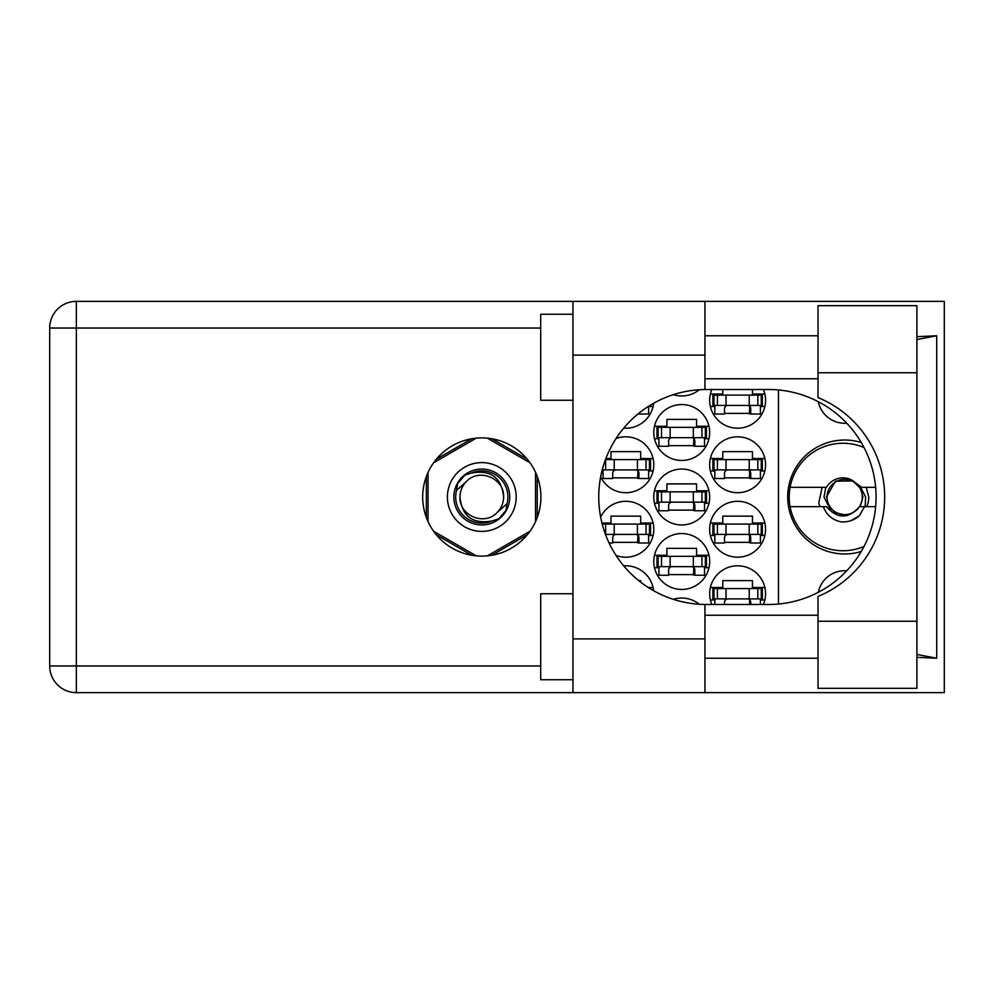<?xml version="1.0" encoding="UTF-8"?>
<svg xmlns="http://www.w3.org/2000/svg" width="994" height="994" viewBox="0 0 994 994"><rect width="100%" height="100%" fill="white"/><g stroke="black" fill="none" stroke-linecap="round" stroke-linejoin="round"><path stroke-width="1.49" d="M861.226 442.492A56.969 56.969 0 0 0 787.708 497A56.969 56.969 0 0 0 861.226 551.508M846.726 423.183A26.875 26.875 0 0 1 818.335 401.713M763.417 604.489A27.944 27.944 0 0 0 737.623 565.797A27.944 27.944 0 0 0 711.816 604.489M600.649 476.871A27.944 27.944 0 0 0 653.779 464.757A27.944 27.944 0 0 0 615.994 438.59M709.666 464.757A27.944 27.944 0 0 0 737.623 492.701A27.944 27.944 0 0 0 765.566 464.757A27.944 27.944 0 0 0 737.623 436.813A27.944 27.944 0 0 0 709.666 464.757M653.779 561.498A27.944 27.944 0 0 0 681.722 589.442A27.944 27.944 0 0 0 709.666 561.498A27.944 27.944 0 0 0 681.722 533.542A27.944 27.944 0 0 0 653.779 561.498M653.779 497A27.944 27.944 0 0 0 681.722 524.944A27.944 27.944 0 0 0 709.666 497A27.944 27.944 0 0 0 681.722 469.056A27.944 27.944 0 0 0 653.779 497M709.666 529.243A27.944 27.944 0 0 0 737.623 557.187A27.944 27.944 0 0 0 765.566 529.243A27.944 27.944 0 0 0 737.623 501.299A27.944 27.944 0 0 0 709.666 529.243M615.994 555.41A27.944 27.944 0 0 0 653.779 529.243A27.944 27.944 0 0 0 600.649 517.128M623.71 428.128A27.944 27.944 0 0 0 653.617 403.266M653.779 432.502A27.944 27.944 0 0 0 681.722 460.458A27.944 27.944 0 0 0 709.666 432.502A27.944 27.944 0 0 0 681.722 404.558A27.944 27.944 0 0 0 653.779 432.502M673.336 394.668A27.944 27.944 0 0 0 699.316 389.735M711.816 389.511A27.944 27.944 0 0 0 737.623 428.203A27.944 27.944 0 0 0 763.417 389.511M653.617 590.734A27.944 27.944 0 0 0 623.71 565.872M699.316 604.265A27.944 27.944 0 0 0 673.336 599.332M653.07 523.018L640.67 523.018L640.67 516.135L610.999 516.135L610.999 523.018L601.942 523.018M648.622 535.48L653.07 535.48M764.858 523.018L752.458 523.018L752.458 516.135L722.787 516.135L722.787 523.018L710.375 523.018M760.41 535.48L764.858 535.48M710.375 535.48L714.835 535.48M648.622 406.496L653.07 406.496M764.858 394.022L752.458 394.022L752.458 389.511M760.41 406.496L764.858 406.496M710.375 406.496L714.835 406.496M722.787 389.511L722.787 394.022L710.375 394.022M708.971 426.277L696.558 426.277L696.558 419.393L666.887 419.393L666.887 426.277L654.487 426.277M704.51 438.739L708.971 438.739M654.487 438.739L658.935 438.739M764.858 458.52L752.458 458.52L752.458 451.636L722.787 451.636L722.787 458.52L710.375 458.52M760.41 470.982L764.858 470.982M710.375 470.982L714.835 470.982M653.07 458.52L640.67 458.52L640.67 451.636L610.999 451.636L610.999 458.52L605.868 458.52M648.622 470.982L653.07 470.982M601.942 470.982L603.047 470.982M764.858 587.504L752.458 587.504L752.458 580.62L722.787 580.62L722.787 587.504L710.375 587.504M760.41 599.978L764.858 599.978M710.375 599.978L714.835 599.978M640.67 582.173L640.67 580.62L638.707 580.62M653.07 587.504L648.25 587.504M708.971 490.763L696.558 490.763L696.558 483.892L666.887 483.892L666.887 490.763L654.487 490.763M704.51 503.237L708.971 503.237M654.487 503.237L658.935 503.237M708.971 555.261L696.558 555.261L696.558 548.377L666.887 548.377L666.887 555.261L654.487 555.261M704.51 567.723L708.971 567.723M654.487 567.723L658.935 567.723M724.502 413.38L750.731 413.38M668.614 445.623L694.843 445.623M612.714 542.364L638.943 542.364M724.502 542.364L750.731 542.364M668.614 510.108L694.843 510.108M668.614 574.607L694.843 574.607M724.502 477.865L750.731 477.865M612.714 477.865L638.943 477.865M471.79 438.739L436.341 459.203M527.255 459.203L491.806 438.739M537.257 517.464L537.257 476.536M491.806 555.261L527.255 534.797M436.341 534.797L471.79 555.261M426.339 476.536L426.339 517.464M778.464 389.971L778.464 604.029M818.335 592.287A26.875 26.875 0 0 1 846.726 570.817M713.978 405.415L762.336 405.415L762.336 395.103L712.897 395.103L712.897 405.415L713.978 405.415L713.978 395.103M761.267 405.415L761.267 395.103M760.41 405.415L760.41 414.026L750.731 414.026L750.731 408.857A3.442 3.442 0 0 0 747.289 405.415M714.835 405.415L714.835 414.026L724.502 414.026L724.502 408.857A3.442 3.442 0 0 1 727.943 405.415M749.712 405.415L749.439 413.926M750.284 405.974L749.886 413.38M818.025 621.25L818.025 596.425A107.489 107.489 0 0 0 818.025 397.575L818.025 305.667L916.903 305.667L916.903 688.333L818.025 688.333L818.025 621.25L916.903 621.25M572.954 679.734L540.699 679.734L540.699 593.741L572.954 593.741M572.954 400.259L540.699 400.259L540.699 314.266L572.954 314.266M481.804 437.882A59.118 59.118 0 0 0 422.686 497A59.118 59.118 0 0 0 481.804 556.118A59.118 59.118 0 0 0 540.922 497A59.118 59.118 0 0 0 481.804 437.882M818.025 335.773L704.945 335.773M818.025 378.764L704.945 378.764M818.025 615.236L704.945 615.236M818.025 658.227L704.945 658.227M572.954 692.632L572.954 638.881L704.945 638.881L704.945 692.632L76.352 692.632L76.352 665.968L540.699 665.968M704.945 692.632L944.3 692.632L944.3 301.368L704.945 301.368L704.945 355.119L572.954 355.119L572.954 638.881M572.954 355.119L572.954 301.368L704.945 301.368M704.945 355.119L704.945 389.524A107.489 107.489 0 0 0 598.748 497A107.489 107.489 0 0 0 704.945 604.476L704.945 638.881M916.903 657.307L936.696 658.227L936.696 335.773L916.903 336.693M540.699 328.032L76.352 328.032L76.352 665.968L49.7 665.968A26.652 26.652 0 0 0 76.352 692.632A26.652 26.652 0 0 1 49.7 665.968L49.7 328.032A26.652 26.652 0 0 1 76.352 301.368L572.954 301.368M704.945 389.524A107.489 107.489 0 0 1 706.237 389.511L768.586 389.511A107.489 107.489 0 0 1 876.074 497A107.489 107.489 0 0 1 768.586 604.489L706.237 604.489A107.489 107.489 0 0 1 704.945 604.476M936.696 658.227L916.903 654.45M916.903 339.55L936.696 335.773M658.078 437.671L706.448 437.671L706.448 427.345L657.009 427.345L657.009 437.671L658.078 437.671L658.078 427.345M705.367 437.671L705.367 427.345M704.51 437.671L704.51 446.269L694.843 446.269L694.843 441.112A3.442 3.442 0 0 0 691.402 437.671M658.935 437.671L658.935 446.269L668.614 446.269L668.614 441.112A3.442 3.442 0 0 1 672.056 437.671M693.812 437.671L693.551 446.169M694.384 438.217L693.998 445.623M648.622 406.26L648.622 414.026L638.943 414.026L638.943 413.181M605.458 534.412L650.548 534.412L650.548 524.087L602.215 524.087M649.48 534.412L649.48 524.087M648.622 534.412L648.622 543.01L638.943 543.01L638.943 537.841A3.442 3.442 0 0 0 635.501 534.412M616.156 534.412A3.442 3.442 0 0 0 612.714 537.841L612.714 543.01L609.086 543.01M637.924 534.412L637.663 542.91M638.496 534.958L638.098 542.364M713.978 534.412L762.336 534.412L762.336 524.087L712.897 524.087L712.897 534.412L713.978 534.412L713.978 524.087M761.267 534.412L761.267 524.087M760.41 534.412L760.41 543.01L750.731 543.01L750.731 537.841A3.442 3.442 0 0 0 747.289 534.412M714.835 534.412L714.835 543.01L724.502 543.01L724.502 537.841A3.442 3.442 0 0 1 727.943 534.412M749.712 534.412L749.439 542.91M750.284 534.958L749.886 542.364M658.078 502.156L706.448 502.156L706.448 491.844L657.009 491.844L657.009 502.156L658.078 502.156L658.078 491.844M705.367 502.156L705.367 491.844M704.51 502.156L704.51 510.754L694.843 510.754L694.843 505.598A3.442 3.442 0 0 0 691.402 502.156M658.935 502.156L658.935 510.754L668.614 510.754L668.614 505.598A3.442 3.442 0 0 1 672.056 502.156M693.812 502.156L693.551 510.655M694.384 502.703L693.998 510.108M658.078 566.655L706.448 566.655L706.448 556.329L657.009 556.329L657.009 566.655L658.078 566.655L658.078 556.329M705.367 566.655L705.367 556.329M704.51 566.655L704.51 575.253L694.843 575.253L694.843 570.096A3.442 3.442 0 0 0 691.402 566.655M658.935 566.655L658.935 575.253L668.614 575.253L668.614 570.096A3.442 3.442 0 0 1 672.056 566.655M693.812 566.655L693.551 575.153M694.384 567.201L693.998 574.607M713.978 469.913L762.336 469.913L762.336 459.588L712.897 459.588L712.897 469.913L713.978 469.913L713.978 459.588M761.267 469.913L761.267 459.588M760.41 469.913L760.41 478.512L750.731 478.512L750.731 473.355A3.442 3.442 0 0 0 747.289 469.913M714.835 469.913L714.835 478.512L724.502 478.512L724.502 473.355A3.442 3.442 0 0 1 727.943 469.913M749.712 469.913L749.439 478.412M750.284 470.46L749.886 477.865M602.215 469.913L650.548 469.913L650.548 459.588L605.458 459.588M649.48 469.913L649.48 459.588M648.622 469.913L648.622 478.512L638.943 478.512L638.943 473.355A3.442 3.442 0 0 0 635.501 469.913M603.047 469.913L603.047 478.512L612.714 478.512L612.714 473.355A3.442 3.442 0 0 1 616.156 469.913M637.924 469.913L637.663 478.412M638.496 470.46L638.098 477.865M713.978 598.897L762.336 598.897L762.336 588.585L712.897 588.585L712.897 598.897L713.978 598.897L713.978 588.585M761.267 598.897L761.267 588.585M760.41 598.897L760.41 604.489M747.289 598.897A3.442 3.442 0 0 1 750.731 602.339L750.731 604.489M714.835 598.897L714.835 604.489M727.943 598.897A3.442 3.442 0 0 0 724.502 602.339L724.502 604.489M749.662 599.842L749.513 604.489M750.259 600.6L750.159 604.489M447.399 497A34.392 34.392 0 0 0 481.804 531.392A34.392 34.392 0 0 0 516.197 497A34.392 34.392 0 0 0 481.804 462.608A34.392 34.392 0 0 0 447.399 497M453.848 497A27.944 27.944 0 0 0 481.804 524.944A27.944 27.944 0 0 0 509.748 497A27.944 27.944 0 0 0 481.804 469.056A27.944 27.944 0 0 0 453.848 497M456.544 490.353L466.372 481.568A21.818 21.818 0 0 0 459.973 497C462.011 516.445 472.771 524.422 492.229 520.943L498.826 518.769L505.946 510.444L507.052 503.647A26.117 26.117 0 0 0 471.367 473.057L464.77 475.231L457.65 483.556L456.544 490.353A26.117 26.117 0 0 0 492.229 520.943M466.372 481.568C478.872 467.652 504.629 478.313 503.623 497C501.585 477.555 490.825 469.578 471.367 473.057M507.052 503.647L497.224 512.432A21.818 21.818 0 0 0 503.623 497M497.224 512.432C484.724 526.348 458.967 515.687 459.973 497M487.346 438.143L530.001 462.769M433.595 462.769L476.25 438.143M428.054 521.626L428.054 472.374M476.25 555.857L433.595 531.231M530.001 531.231L487.346 555.857M535.542 472.374L535.542 521.626M864.034 546.439A53.738 53.738 0 0 1 790.093 487.321A53.738 53.738 0 0 1 864.034 447.561M790.093 506.679L826.449 506.679C837.457 519.116 848.454 519.116 859.462 506.679L875.639 506.679M864.519 506.679L859.363 515.799C854.119 520.26 848.031 522.285 841.11 521.887C832.425 519.999 826.499 514.929 823.343 506.679M790.093 487.321L826.449 487.321A19.134 19.134 0 0 1 851.547 479.903L859.462 487.321L861.574 487.321L851.547 479.903M859.363 515.799L851.038 520.607M822.125 487.321L818.758 503.076L819.963 506.679M875.639 487.321L861.574 487.321M862.307 497A17.631 17.631 0 0 1 844.676 514.631A17.631 17.631 0 0 1 827.045 497A17.631 17.631 0 0 1 844.676 479.369A17.631 17.631 0 0 1 862.307 497M847.584 515.563L831.531 511.736L824.001 497L825.828 487.321M860.158 487.321L862.941 497L860.158 506.679M865.178 506.679L865.575 497L860.667 487.321M866.234 487.321L868.756 497A24.08 24.08 0 0 1 866.718 506.679M826.412 497L835.544 481.183L853.312 480.91L835.544 481.183L826.412 497L835.544 481.183L853.312 480.91L835.544 481.183L826.412 497M749.227 405.415L749.227 395.103M757.826 405.415L757.826 395.103M726.005 405.415L726.005 395.103M717.419 405.415L717.419 395.103M49.7 328.032L76.352 328.032L76.352 301.368M818.025 372.75L916.903 372.75M693.34 437.671L693.34 427.345M701.926 437.671L701.926 427.345M670.118 437.671L670.118 427.345M661.519 437.671L661.519 427.345M637.44 534.412L637.44 524.087M646.038 534.412L646.038 524.087M614.217 534.412L614.217 524.087M605.632 534.412L605.632 524.087M749.227 534.412L749.227 524.087M757.826 534.412L757.826 524.087M726.005 534.412L726.005 524.087M717.419 534.412L717.419 524.087M693.34 502.156L693.34 491.844M701.926 502.156L701.926 491.844M670.118 502.156L670.118 491.844M661.519 502.156L661.519 491.844M693.34 566.655L693.34 556.329M701.926 566.655L701.926 556.329M670.118 566.655L670.118 556.329M661.519 566.655L661.519 556.329M749.227 469.913L749.227 459.588M757.826 469.913L757.826 459.588M726.005 469.913L726.005 459.588M717.419 469.913L717.419 459.588M637.44 469.913L637.44 459.588M646.038 469.913L646.038 459.588M614.217 469.913L614.217 459.588M605.632 469.913L605.632 459.588M749.227 598.897L749.227 588.585M757.826 598.897L757.826 588.585M726.005 598.897L726.005 588.585M717.419 598.897L717.419 588.585"/></g></svg>
